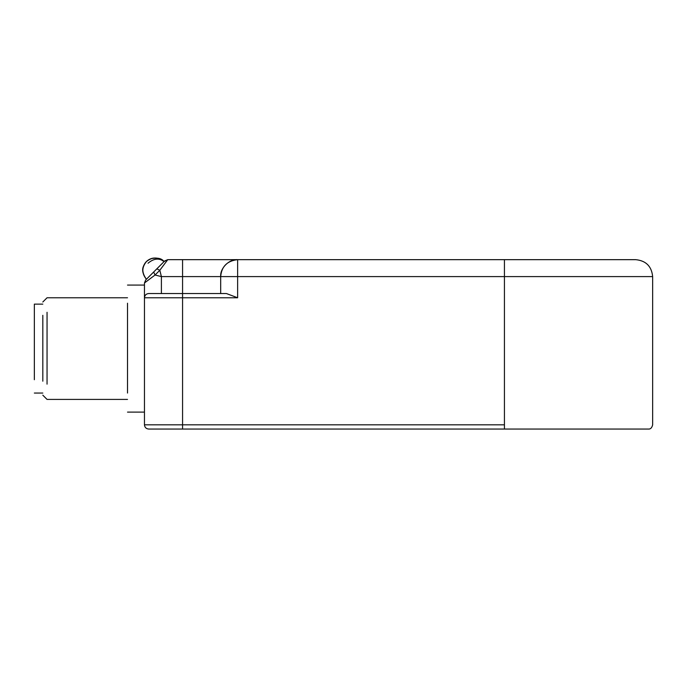 <?xml version="1.0" encoding="UTF-8"?>
<svg xmlns="http://www.w3.org/2000/svg" width="687" height="687" viewBox="0 0 687 687"><rect width="100%" height="100%" fill="white"/><g stroke="black" fill="none" stroke-linecap="round" stroke-linejoin="round"><path stroke-width="1.03" d="M146.254 279.42L164.219 261.455L146.254 279.42M42.817 304.126L34.35 304.126L34.35 379.713M47.051 384.153L47.051 312.293L47.051 384.153M42.817 381.191L42.817 315.316L42.817 381.191M127.516 393.05L127.516 303.216L127.516 393.05M504.43 276.595L652.65 276.595L504.43 276.595L504.43 424.824L182.57 424.824L182.57 297.772L237.625 297.772L237.625 276.595L220.69 276.595C219.926 268.213 229.243 258.905 237.625 259.66L237.625 276.595L504.43 276.595L504.43 259.66L635.707 259.66L167.774 259.66L164.777 260.897L156.825 268.857L159.813 270.266L167.774 259.66L164.219 261.455M156.825 268.857L153.656 272.018L155.064 275.015L159.813 270.266L161.402 276.595L182.57 276.595L182.57 259.66M153.656 272.018L145.696 279.978L144.459 282.975L155.064 275.015L161.402 276.595L161.402 293.538M145.696 279.978L144.459 282.975L144.459 424.824C144.725 427.374 146.142 428.782 148.693 429.057L648.416 429.057L504.43 429.057L504.43 424.824M237.625 259.66C227.199 260.837 221.549 266.487 220.69 276.595L182.57 276.595L182.57 297.772L144.459 297.772C144.725 295.221 146.142 293.804 148.693 293.538L226.418 293.538L237.625 297.772M220.69 276.595L220.69 293.538M231.193 260.923L232.867 260.339M146.408 279.274C141.659 272.619 141.642 266.745 146.348 261.661C151.415 256.852 157.323 256.835 164.073 261.601C161.763 258.364 157.383 257.402 150.925 258.716C147.336 260.064 144.871 262.52 143.531 266.084C141.728 269.751 142.681 274.139 146.408 279.274C141.642 273.383 141.642 267.492 146.408 261.601C152.291 256.835 158.182 256.835 164.073 261.601C159.161 257.814 153.811 258.355 148.023 263.224M144.459 424.824L182.57 424.824L182.57 429.057M42.817 393.058L34.35 393.058M127.516 399.413L47.051 399.413L42.817 395.18M127.516 297.772L47.051 297.772L42.817 302.005M127.516 285.071L144.459 285.071M127.516 412.114L144.459 412.114M635.707 259.66C645.986 260.674 651.628 266.324 652.65 276.595L652.65 424.824C651.911 427.838 650.495 429.255 648.416 429.057"/></g></svg>
